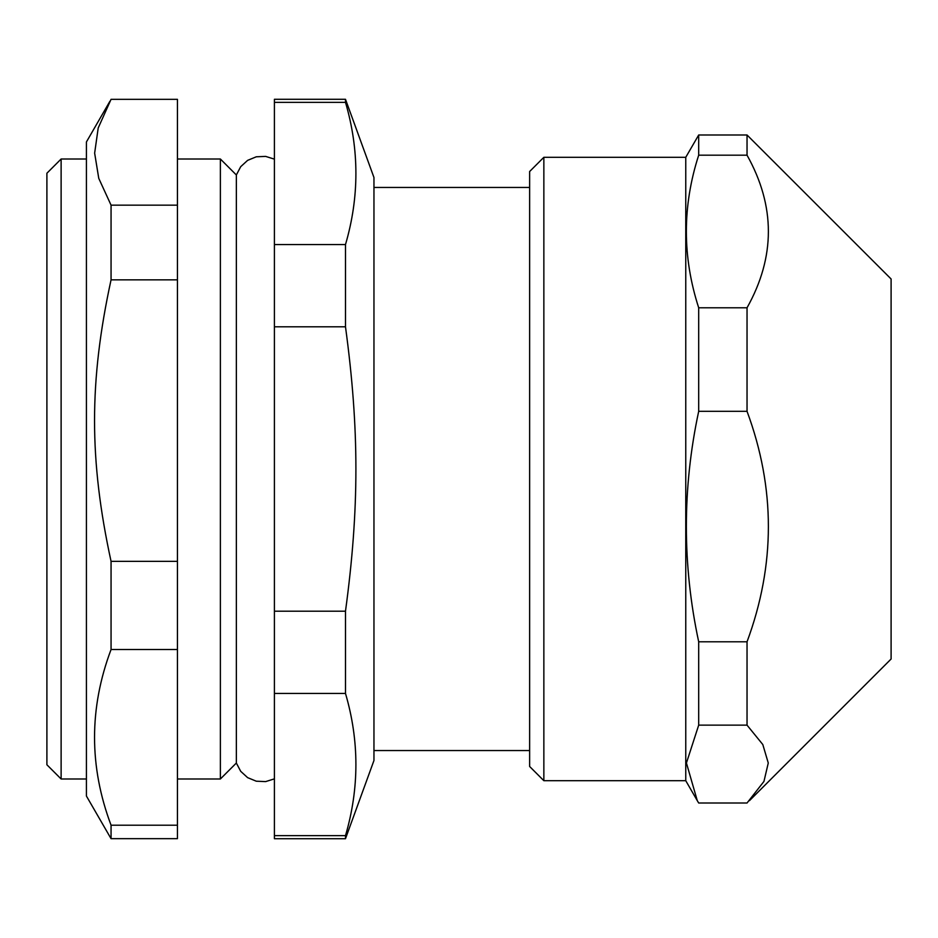 <?xml version="1.0" encoding="UTF-8"?>
<svg xmlns="http://www.w3.org/2000/svg" width="938" height="938" viewBox="0 0 938 938"><rect width="100%" height="100%" fill="white"/><g stroke="black" fill="none" stroke-linecap="round" stroke-linejoin="round"><path stroke-width="1.41" d="M749.45 800.665L891.1 659.015L891.1 278.985L747.035 134.99L698.693 134.99L685.76 157.303L685.76 780.697L697.286 800.665L686.428 763.004L698.693 725.144L747.035 725.144L762.805 744.538L768.269 763.004L763.954 781.413L747.035 803.01L698.693 803.01L697.286 800.665M698.693 307.781C682.254 256.918 682.254 206.055 698.693 155.18L747.035 155.18C775.492 206.055 775.492 256.918 747.035 307.781L698.693 307.781L698.693 411.325L747.035 411.325C775.492 488.147 775.492 564.969 747.035 641.791L698.693 641.791C682.254 564.969 682.254 488.147 698.693 411.325M747.035 134.99L747.035 155.18M747.035 307.781L747.035 411.325M747.035 641.791L747.035 725.144M698.693 641.791L698.693 725.144M698.693 134.99L698.693 155.18M543.852 780.697L543.852 157.303L529.63 171.525L529.63 766.475L543.852 780.697L685.76 780.697M274.412 778.857L265.642 781.6L256.285 781.202L247.62 777.637L240.703 771.317L236.353 763.028L236.353 174.972L240.703 166.683L247.62 160.363L256.285 156.798L265.642 156.4L274.412 159.143M177.434 99.322L177.434 205.152L111.059 205.152L98.76 178.349L94.644 153.129L98.209 127.955L111.059 99.322L177.434 99.322M177.434 279.841L177.434 561.358L111.059 561.358C89.04 459.913 89.04 381.297 111.059 279.841L177.434 279.841L177.434 205.152M177.434 649.518L177.434 825.206L111.059 825.206C89.04 766.651 89.04 708.084 111.059 649.518L177.434 649.518L177.434 561.358M109.887 101.316L86.425 141.943L86.425 796.057L111.059 838.678L177.434 838.678L177.434 825.206M111.059 279.841L111.059 205.152M111.059 838.678L111.059 825.206M111.059 649.518L111.059 561.358M61.122 778.986L46.9 764.775L46.9 173.225L61.122 159.014L61.122 778.986L86.425 778.986M274.412 693.452L345.489 693.452C359.371 740.856 359.371 788.248 345.489 835.652L274.412 835.652L274.412 326.799L345.489 326.799C359.371 429.287 359.371 508.713 345.489 611.201L274.412 611.201M274.412 102.348L345.489 102.348C359.371 149.752 359.371 197.144 345.489 244.548L274.412 244.548L274.412 99.287L345.489 99.287L345.489 102.348M345.489 99.287L373.957 177.493L373.957 760.507L345.489 838.713L345.489 835.652M345.489 244.548L345.489 326.799M345.489 611.201L345.489 693.452M274.412 244.548L274.412 326.799M274.412 835.652L274.412 838.713L345.489 838.713M236.353 174.972L220.383 159.014L220.383 778.986L236.353 763.028M543.852 157.303L685.76 157.303M61.122 159.014L86.425 159.014M373.957 750.552L529.63 750.552M373.957 187.448L529.63 187.448M177.434 778.986L220.383 778.986M177.434 159.014L220.383 159.014"/></g></svg>
